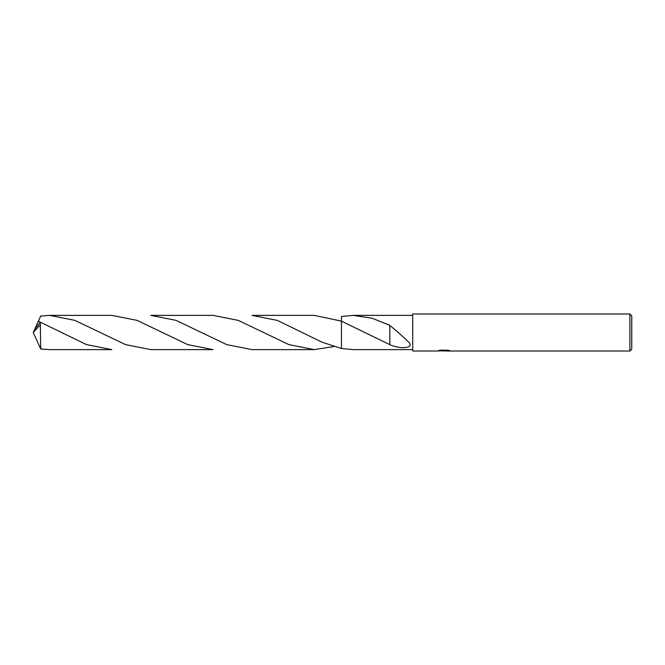 <?xml version="1.0" encoding="UTF-8"?>
<svg xmlns="http://www.w3.org/2000/svg" width="665" height="665" viewBox="0 0 665 665"><rect width="100%" height="100%" fill="white"/><g stroke="black" fill="none" stroke-linecap="round" stroke-linejoin="round"><path stroke-width="1" d="M445.525 350.704L441.41 350.829M443.563 351.012L442.682 351.012M629.896 351.012L629.896 313.988L631.75 315.842L631.75 349.158L629.896 351.012L445.525 351.012L448.368 350.339M439.548 350.347L444.303 350.654L437.262 351.012L412.707 351.012L412.707 313.988L629.896 313.988M444.303 350.654L438.385 350.654L440.313 350.172L447.612 350.172L449.731 350.713M450.496 350.804C444.328 350.854 444.336 350.896 450.504 350.954M412.707 349.624L353.223 349.624L341.453 348.493L341.453 321.137L314.204 315.376L252.01 315.376L277.33 320.397L322.01 342.192L341.444 348.493L341.444 321.137L389.806 344.645C399.865 349.266 413.746 348.493 409.324 342.749C403.381 336.872 396.872 331.103 389.806 325.443L389.806 344.512M341.444 316.507L341.444 321.137L341.453 316.507L353.223 315.376L412.707 315.376M353.223 315.376L372.092 318.236L389.815 325.318L389.815 331.611M445.45 350.704L443.846 350.862M40.341 324.861L40.69 348.967L49.617 349.624L111.811 349.624L86.492 344.603L40.341 322.168L34.455 329.616L33.25 332.5L40.341 324.861L40.341 322.168M150.822 315.376L176.042 320.364L226.74 344.62L252.01 349.624L314.204 349.624L288.934 344.62L238.303 320.389L213.008 315.376L150.822 315.376M333.722 346.581L314.204 349.624M40.199 322.334L38.487 320.887L40.69 316.033L49.617 315.376L74.771 320.339L125.51 344.603L150.822 349.624L213.008 349.624L187.713 344.611L137.015 320.355L111.811 315.376L49.617 315.376M341.444 348.493L341.444 321.137M34.829 329L38.487 320.887M34.829 336L40.69 348.967M34.455 335.384L33.25 332.5L34.397 335.152M34.322 334.952L33.25 332.5M366.257 333.265L366.797 333.547M62.701 333.29L63.133 333.522"/></g></svg>
